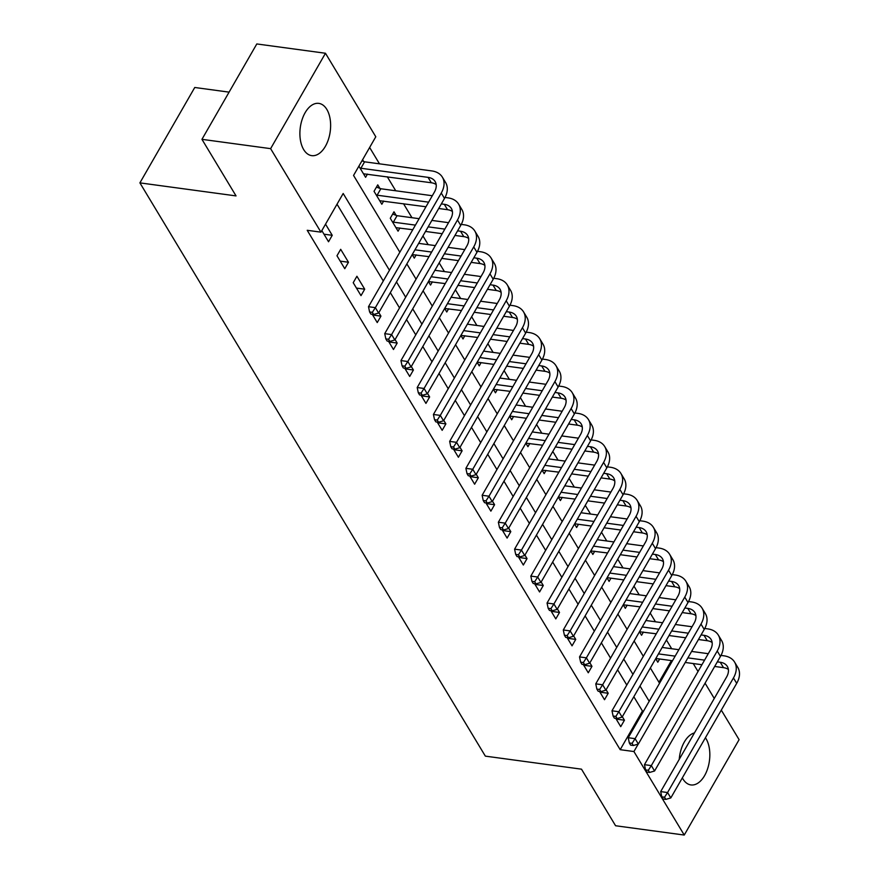 <?xml version="1.0" encoding="UTF-8"?>
<svg xmlns="http://www.w3.org/2000/svg" width="879" height="879" viewBox="0 0 879 879"><rect width="100%" height="100%" fill="white"/><g stroke="black" fill="none" stroke-linecap="round" stroke-linejoin="round"><path stroke-width="1.32" d="M705.419 737.745A26.37 15.097 -82.3 0 1 706.035 738.69A26.37 15.097 -82.3 0 1 707.639 768.685A26.37 15.097 -82.3 0 1 690.927 784.936A26.37 15.097 -82.3 0 1 682.906 778.915A26.37 15.097 -82.3 0 1 682.335 777.893M679.236 759.379A26.37 15.097 -82.3 0 1 694.443 732.91M303.694 149.617A26.37 15.097 -82.3 0 1 302.09 119.621A26.37 15.097 -82.3 0 1 318.802 103.381A26.37 15.097 -82.3 0 1 326.823 109.403A26.37 15.097 -82.3 0 1 328.427 139.398A26.37 15.097 -82.3 0 1 311.715 155.638A26.37 15.097 -82.3 0 1 303.694 149.617M229.089 92.141L194.753 87.482L139.904 182.876L485.351 756.138L581.491 769.169L615.575 825.744L684.247 835.05L633.924 751.545L638.209 744.084M139.904 182.876L236.044 195.907L201.95 139.332L256.8 43.95L325.472 53.256L375.794 136.772L353.556 175.437L399.824 252.218M671.688 648.735L666.436 640.011M655.459 621.794L650.207 613.081M639.22 594.852L633.979 586.139M622.991 567.911L617.739 559.198M606.763 540.97L601.511 532.256M590.523 514.039L585.271 505.326M574.295 487.098L569.043 478.385M558.055 460.156L552.803 451.443M541.827 433.215L536.575 424.502M525.587 406.285L520.335 397.572M509.359 379.343L504.106 370.63M493.119 352.402L487.878 343.689M476.89 325.461L471.638 316.748M460.662 298.53L455.41 289.806M444.422 271.589L439.17 262.876M428.194 244.648L422.942 235.935M411.954 217.706L403.527 203.719M395.726 190.765L387.298 176.789M379.486 163.835L369.641 147.485M693.234 663.546L698.036 671.512M705.068 683.181L714.264 698.453M721.296 710.122L739.096 739.668L684.247 835.05M658.964 682.247L671.424 660.59M358.896 166.175L365.598 177.305L367.444 174.097M363.631 161.45L362.598 159.725M379.871 188.381L377.75 184.865L374.036 191.314L381.838 204.247L383.683 201.027M396.099 215.322L393.979 211.806L390.276 218.256L398.066 231.188L399.912 227.969M412.196 254.624L414.295 258.118L416.152 254.91M428.425 281.566L430.534 285.06L432.38 281.851M444.664 308.507L446.763 312.001L448.62 308.793M460.893 335.437L463.002 338.942L464.848 335.723M493.932 364.411L477.769 362.214L477.143 362.357L479.231 365.873L481.077 362.664M493.361 389.32L495.47 392.814L497.316 389.606M526.4 418.283L510.238 416.097L509.6 416.239L511.699 419.755L513.545 416.547M525.829 443.192L527.938 446.697L529.784 443.477M542.057 470.133L544.167 473.638L546.013 470.419M558.297 497.074L560.395 500.569L562.252 497.36M591.336 526.038L575.174 523.851L574.536 523.994L576.635 527.51L578.481 524.302M590.754 550.946L592.864 554.451L594.709 551.232M623.804 579.92L607.631 577.723L607.004 577.866L609.103 581.393L610.949 578.173M623.222 604.829L625.332 608.323L627.177 605.115M639.462 631.77L641.571 635.264L643.417 632.056M672.501 660.733L656.338 658.547L655.701 658.69L657.8 662.206L659.646 658.997M389.452 270.271L343.184 193.49L320.945 232.155L307.21 230.298L620.189 749.677L642.428 711.012L633.825 696.728M626.793 685.06L617.596 669.798M610.553 658.118L601.357 642.857M594.325 631.177L585.128 615.915M578.096 604.247L568.889 588.974M561.857 577.305L552.66 562.044M545.628 550.364L536.432 535.102M529.389 523.423L520.192 508.161M513.16 496.492L503.964 481.22M496.921 469.551L487.724 454.278M480.692 442.609L471.496 427.348M464.464 415.668L455.256 400.406M448.224 388.727L439.028 373.465M431.996 361.796L422.788 346.524M415.756 334.855L406.559 319.593M399.527 307.914L390.331 292.652M383.288 280.972L337.02 204.203M321.835 230.628L328.537 241.758L332.24 235.308L325.538 224.178M336.976 255.767L344.777 268.699L348.48 262.25L340.689 249.317L336.976 255.767M353.215 282.708L361.005 295.63L364.708 289.191L356.918 276.259L353.215 282.708M372.256 314.297L377.234 322.571L380.948 316.132L378.838 312.627M388.485 341.239L393.473 349.512L397.176 343.063L395.067 339.569M404.714 368.169L409.702 376.454L413.416 370.004L411.306 366.51M420.953 395.111L425.941 403.395L429.644 396.945L427.535 393.451M437.182 422.052L442.17 430.325L445.884 423.887L443.774 420.382M453.421 448.993L458.409 457.267L462.112 450.828L460.003 447.323M469.65 475.935L474.638 484.208L478.341 477.758L476.242 474.264M485.889 502.865L490.878 511.149L494.58 504.7L492.471 501.206M502.118 529.806L507.106 538.08L510.809 531.641L508.699 528.136M518.346 556.748L523.335 565.021L527.048 558.583L524.939 555.078M534.586 583.689L539.574 591.963L543.277 585.513L541.167 582.019M550.814 610.619L555.803 618.904L559.516 612.454L557.407 608.96M567.054 637.561L572.042 645.834L575.745 639.396L573.635 635.902M583.282 664.502L588.271 672.776L591.974 666.337L589.875 662.832M599.522 691.443L604.51 699.717L608.213 693.267L606.103 689.773M615.75 718.374L620.739 726.658L624.442 720.209L622.343 716.715M201.95 139.332L270.622 148.65L325.472 53.256M620.189 749.677L633.924 751.545M320.945 232.155L270.622 148.65M649.185 701.288L639.989 686.027M632.946 674.347L623.749 659.085M616.717 647.405L607.521 632.144M600.489 620.475L591.281 605.202M584.249 593.534L575.053 578.272M568.021 566.592L558.813 551.331M551.781 539.651L542.585 524.389M535.553 512.721L526.356 497.448M519.313 485.779L510.117 470.518M503.085 458.838L493.888 443.576M486.845 431.897L477.649 416.635M470.617 404.966L461.42 389.694M454.388 378.025L445.181 362.752M438.149 351.084L428.952 335.822M421.92 324.142L412.712 308.881M405.68 297.201L396.484 281.939M406.856 263.898L416.064 279.159M423.096 290.828L432.292 306.101M439.324 317.769L448.532 333.042M455.564 344.711L464.76 359.972M471.792 371.652L480.989 386.914M488.032 398.594L497.228 413.855M504.26 425.524L513.457 440.797M520.5 452.465L529.696 467.727M536.728 479.407L545.925 494.668M552.957 506.348L562.164 521.61M569.196 533.278L578.393 548.551M585.425 560.22L594.633 575.481M601.665 587.161L610.861 602.423M617.893 614.102L627.09 629.364M634.133 641.033L643.329 656.305M650.361 667.974L659.558 683.247M642.428 711.012L643.516 711.155M323.977 234.188L332.24 235.308M340.217 261.129L348.48 262.25M356.445 288.07L364.708 289.191M372.685 315.012L380.948 316.132M388.914 341.942L397.176 343.063M405.142 368.883L413.416 370.004M421.382 395.825L429.644 396.945M437.61 422.766L445.884 423.887M453.85 449.707L462.112 450.828M470.078 476.638L478.341 477.758M486.318 503.579L494.58 504.7M502.546 530.52L510.809 531.641M518.775 557.462L527.048 558.583M535.014 584.392L543.277 585.513M551.243 611.334L559.516 612.454M567.482 638.275L575.745 639.396M583.711 665.216L591.974 666.337M599.95 692.147L608.213 693.267M616.179 719.088L624.442 720.209M361.972 160.813L364.598 161.813L360.884 168.252L428.062 177.36A16.899 11.295 148.9 0 1 435.127 181.535A16.899 11.295 148.9 0 1 434.391 192.116L368.499 306.716L375.366 307.639L441.258 193.05A25.359 16.932 -31.1 0 0 442.368 177.162A25.359 16.932 -31.1 0 0 431.776 170.922L364.598 161.813M360.884 168.252L359.929 167.889M363.477 173.789L431.314 182.755A16.899 11.295 148.9 0 1 436.182 184.568M372.344 312.331L369.598 311.957L370.894 314.111L373.641 314.484L372.344 312.331L375.366 307.639L378.607 313.034L444.499 198.434A25.359 16.932 -31.1 0 0 445.62 182.557L442.368 177.162M378.607 313.034L373.641 314.484M369.598 311.957L368.499 306.716M376.465 187.095L380.827 188.754L377.124 195.193L428.6 202.17M441.357 203.906L444.302 204.302A16.899 11.295 148.9 0 1 451.366 208.466A16.899 11.295 148.9 0 1 450.619 219.058L384.727 333.646L391.594 334.58L457.487 219.992A25.359 16.932 -31.1 0 0 458.607 204.104A25.359 16.932 -31.1 0 0 448.004 197.863L445.038 197.456M432.314 195.731L380.827 188.754M377.124 195.193L376.157 194.83M379.717 200.731L425.963 206.763M438.72 208.499L447.543 209.696A16.899 11.295 148.9 0 1 452.41 211.509M388.584 339.272L385.837 338.898L387.134 341.052L389.88 341.426L388.584 339.272L391.594 334.58L394.836 339.964L460.739 225.376A25.359 16.932 -31.1 0 0 461.849 209.499L458.607 204.104M394.836 339.964L389.88 341.426M385.837 338.898L384.727 333.646M392.704 214.036L397.055 215.685L393.352 222.134L415.404 225.123M457.585 230.847L460.53 231.243A16.899 11.295 148.9 0 1 467.595 235.407A16.899 11.295 148.9 0 1 466.859 245.999L400.956 360.588L407.823 361.522L473.726 246.922A25.359 16.932 -31.1 0 0 474.836 231.045A25.359 16.932 -31.1 0 0 464.244 224.793L461.266 224.398M448.543 222.673L431.864 220.409M419.118 218.684L397.055 215.685M428.161 226.848L444.84 229.111M393.352 222.134L392.397 221.772M395.946 227.672L412.767 229.716M425.524 231.441L442.203 233.704M454.948 235.429L463.782 236.627A16.899 11.295 148.9 0 1 468.65 238.451M404.812 366.213L402.066 365.84L403.362 367.993L406.109 368.367L404.812 366.213L407.823 361.522L411.075 366.906L476.967 252.317A25.359 16.932 -31.1 0 0 478.088 236.429L474.836 231.045M411.075 366.906L406.109 368.367M402.066 365.84L400.956 360.588M473.825 257.778L476.77 258.184A16.899 11.295 148.9 0 1 483.835 262.349A16.899 11.295 148.9 0 1 483.087 272.929L417.195 387.529L424.063 388.463L489.955 273.863A25.359 16.932 -31.1 0 0 491.075 257.986A25.359 16.932 -31.1 0 0 480.472 251.735L477.506 251.328M464.782 249.603L448.103 247.351M435.347 245.615L418.668 243.362M414.965 249.801L431.644 252.064M444.389 253.789L461.068 256.053M412.207 254.602L429.007 256.657M441.752 258.382L458.431 260.645M471.188 262.371L480.011 263.568A16.899 11.295 148.9 0 1 484.878 265.381M421.052 393.144L418.305 392.77L419.602 394.935L422.349 395.297L421.052 393.144L424.063 388.463L427.304 393.847L493.207 279.247A25.359 16.932 -31.1 0 0 494.317 263.37L491.075 257.986M427.304 393.847L422.349 395.297M418.305 392.77L417.195 387.529M490.053 284.719L492.998 285.115A16.899 11.295 148.9 0 1 500.063 289.29A16.899 11.295 148.9 0 1 499.316 299.871L433.424 414.47L440.291 415.393L506.183 300.805A25.359 16.932 -31.1 0 0 507.304 284.928A25.359 16.932 -31.1 0 0 496.701 278.676L493.734 278.269M481.011 276.544L464.332 274.281M451.586 272.556L434.907 270.292M431.193 276.742L447.872 279.006M460.629 280.731L477.308 282.994M428.436 281.544L445.235 283.587M457.992 285.323L474.66 287.587M487.416 289.312L496.25 290.509A16.899 11.295 148.9 0 1 501.118 292.322M437.281 420.085L434.534 419.712L435.83 421.865L438.577 422.239L437.281 420.085L440.291 415.393L443.543 420.788L509.435 306.189A25.359 16.932 -31.1 0 0 510.556 290.312L507.304 284.928M443.543 420.788L438.577 422.239M434.534 419.712L433.424 414.47M506.293 311.66L509.238 312.056A16.899 11.295 148.9 0 1 516.303 316.22A16.899 11.295 148.9 0 1 515.555 326.812L449.663 441.401L456.531 442.335L522.423 327.746A25.359 16.932 -31.1 0 0 523.532 311.858A25.359 16.932 -31.1 0 0 512.94 305.617L509.974 305.211M497.239 303.486L480.571 301.222M467.815 299.497L451.136 297.234M447.433 303.684L464.112 305.936M476.857 307.672L493.537 309.935M444.675 308.474L461.464 310.529M474.22 312.265L490.9 314.517M503.656 316.253L512.479 317.451A16.899 11.295 148.9 0 1 517.346 319.264M453.509 447.026L450.762 446.653L452.07 448.806L454.817 449.18L453.509 447.026L456.531 442.335L459.772 447.719L525.664 333.13A25.359 16.932 -31.1 0 0 526.785 317.253L523.532 311.858M459.772 447.719L454.817 449.18M450.762 446.653L449.663 441.401M522.522 338.602L525.466 338.997A16.899 11.295 148.9 0 1 532.531 343.162A16.899 11.295 148.9 0 1 531.784 353.754L465.892 468.342L472.759 469.276L538.651 354.676A25.359 16.932 -31.1 0 0 539.772 338.8A25.359 16.932 -31.1 0 0 529.169 332.548L526.202 332.152M513.479 330.427L496.8 328.164M484.043 326.439L467.375 324.175M463.662 330.614L480.341 332.877M493.097 334.613L509.776 336.866M460.904 335.415L477.704 337.47M490.46 339.195L507.128 341.459M519.885 343.184L528.708 344.381A16.899 11.295 148.9 0 1 533.586 346.205M469.749 473.968L467.002 473.594L468.298 475.748L471.045 476.121L469.749 473.968L472.759 469.276L476.011 474.66L541.903 360.071A25.359 16.932 -31.1 0 0 543.013 344.183L539.772 338.8M476.011 474.66L471.045 476.121M467.002 473.594L465.892 468.342M538.761 365.532L541.695 365.939A16.899 11.295 148.9 0 1 548.771 370.103A16.899 11.295 148.9 0 1 548.024 380.684L482.131 495.284L488.999 496.217L554.891 381.618A25.359 16.932 -31.1 0 0 556 365.741A25.359 16.932 -31.1 0 0 545.409 359.489L542.442 359.093M529.707 357.368L513.039 355.105M500.283 353.369L483.604 351.117M479.901 357.555L496.58 359.819M509.326 361.544L526.005 363.807M506.689 366.136L523.368 368.4M536.113 370.125L544.947 371.323A16.899 11.295 148.9 0 1 549.814 373.146M485.977 500.898L483.23 500.525L484.538 502.689L487.285 503.063L485.977 500.898L488.999 496.217L492.24 501.601L558.132 387.013A25.359 16.932 -31.1 0 0 559.253 371.125L556 365.741M492.24 501.601L487.285 503.063M483.23 500.525L482.131 495.284M554.99 392.473L557.934 392.88A16.899 11.295 148.9 0 1 564.999 397.044A16.899 11.295 148.9 0 1 564.252 407.625L498.36 522.225L505.227 523.148L571.119 408.559A25.359 16.932 -31.1 0 0 572.24 392.682A25.359 16.932 -31.1 0 0 561.637 386.43L558.67 386.024M545.947 384.299L529.268 382.046M516.511 380.31L499.843 378.047M496.13 384.497L512.809 386.76M525.565 388.485L542.233 390.748M493.372 389.298L510.172 391.342M522.917 393.078L539.596 395.341M552.353 397.066L561.176 398.264A16.899 11.295 148.9 0 1 566.054 400.077M502.217 527.839L499.47 527.466L500.766 529.619L503.513 529.993L502.217 527.839L505.227 523.148L508.48 528.543L574.372 413.943A25.359 16.932 -31.1 0 0 575.481 398.066L572.24 392.682M508.48 528.543L503.513 529.993M499.47 527.466L498.36 522.225M571.229 419.415L574.163 419.81A16.899 11.295 148.9 0 1 581.228 423.975A16.899 11.295 148.9 0 1 580.492 434.567L514.589 549.155L521.456 550.089L587.359 435.501A25.359 16.932 -31.1 0 0 588.469 419.613A25.359 16.932 -31.1 0 0 577.877 413.372L574.899 412.965M562.175 411.24L545.496 408.977M532.751 407.252L516.072 404.988M512.369 411.438L529.037 413.701M541.794 415.426L558.473 417.69M539.157 420.019L555.836 422.272M568.581 424.008L577.415 425.205A16.899 11.295 148.9 0 1 582.283 427.018M518.445 554.781L515.698 554.407L516.995 556.561L519.742 556.934L518.445 554.781L521.456 550.089L524.708 555.484L590.6 440.884A25.359 16.932 -31.1 0 0 591.721 425.007L588.469 419.613M524.708 555.484L519.742 556.934M515.698 554.407L514.589 549.155M587.458 446.356L590.402 446.752A16.899 11.295 148.9 0 1 597.467 450.916A16.899 11.295 148.9 0 1 596.72 461.508L530.828 576.097L537.695 577.031L603.587 462.431A25.359 16.932 -31.1 0 0 604.708 446.554A25.359 16.932 -31.1 0 0 594.105 440.313L591.138 439.907M578.415 438.181L561.736 435.918M548.979 434.193L532.3 431.93M528.598 438.368L545.277 440.632M558.033 442.368L574.701 444.62M525.84 443.17L542.64 445.224M555.385 446.95L572.064 449.213M584.821 450.949L593.644 452.136A16.899 11.295 148.9 0 1 598.511 453.96M534.685 581.722L531.938 581.349L533.234 583.502L535.981 583.876L534.685 581.722L537.695 577.031L540.937 582.414L606.84 467.826A25.359 16.932 -31.1 0 0 607.949 451.949L604.708 446.554M540.937 582.414L535.981 583.876M531.938 581.349L530.828 576.097M603.686 473.298L606.631 473.693A16.899 11.295 148.9 0 1 613.696 477.857A16.899 11.295 148.9 0 1 612.96 488.449L547.057 603.038L553.924 603.972L619.827 489.372A25.359 16.932 -31.1 0 0 620.937 473.495A25.359 16.932 -31.1 0 0 610.334 467.243L607.367 466.848M594.644 465.123L577.964 462.859M565.219 461.123L548.54 458.871M544.837 465.31L561.505 467.573M574.262 469.298L590.941 471.562M542.068 470.111L558.868 472.166M571.625 473.891L588.304 476.154M601.049 477.879L609.883 479.077A16.899 11.295 148.9 0 1 614.751 480.901M550.913 608.653L548.166 608.29L549.463 610.444L552.21 610.817L550.913 608.653L553.924 603.972L557.176 609.356L623.068 494.767A25.359 16.932 -31.1 0 0 624.189 478.879L620.937 473.495M557.176 609.356L552.21 610.817M548.166 608.29L547.057 603.038M619.926 500.228L622.87 500.634A16.899 11.295 148.9 0 1 629.935 504.799A16.899 11.295 148.9 0 1 629.188 515.38L563.296 629.979L570.163 630.913L636.055 516.314A25.359 16.932 -31.1 0 0 637.176 500.437A25.359 16.932 -31.1 0 0 626.573 494.185L623.607 493.778M610.872 492.053L594.204 489.801M581.448 488.065L564.768 485.801M561.066 492.251L577.745 494.514M590.49 496.239L607.169 498.503M558.308 497.053L575.108 499.107M587.853 500.832L604.532 503.096M617.289 504.821L626.112 506.018A16.899 11.295 148.9 0 1 630.979 507.831M567.153 635.594L564.406 635.22L565.702 637.374L568.449 637.747L567.153 635.594L570.163 630.913L573.405 636.297L639.308 521.697A25.359 16.932 -31.1 0 0 640.417 505.821L637.176 500.437M573.405 636.297L568.449 637.747M564.406 635.22L563.296 629.979M636.154 527.169L639.099 527.565A16.899 11.295 148.9 0 1 646.164 531.74A16.899 11.295 148.9 0 1 645.417 542.321L579.525 656.921L586.392 657.844L652.284 543.255A25.359 16.932 -31.1 0 0 653.405 527.378A25.359 16.932 -31.1 0 0 642.802 521.126L639.835 520.72M627.112 518.995L610.433 516.731M597.676 515.006L581.008 512.743M577.294 519.192L593.973 521.456M606.73 523.181L623.409 525.444M604.093 527.774L620.761 530.026M633.517 531.762L642.351 532.96A16.899 11.295 148.9 0 1 647.219 534.773M583.381 662.535L580.634 662.162L581.931 664.315L584.678 664.689L583.381 662.535L586.392 657.844L589.644 663.238L655.536 548.639A25.359 16.932 -31.1 0 0 656.646 532.762L653.405 527.378M589.644 663.238L584.678 664.689M580.634 662.162L579.525 656.921M652.394 554.111L655.338 554.506A16.899 11.295 148.9 0 1 662.403 558.67A16.899 11.295 148.9 0 1 661.656 569.262L595.764 683.851L602.631 684.785L668.523 570.196A25.359 16.932 -31.1 0 0 669.633 554.308A25.359 16.932 -31.1 0 0 659.041 548.067L656.075 547.661M643.34 545.936L626.672 543.672M613.916 541.947L597.237 539.684M593.534 546.134L610.213 548.386M622.958 550.122L639.637 552.386M590.776 550.924L607.565 552.979M620.321 554.704L637 556.967M649.757 558.703L658.58 559.901A16.899 11.295 148.9 0 1 663.447 561.714M599.61 689.477L596.863 689.103L598.17 691.257L600.917 691.63L599.61 689.477L602.631 684.785L605.873 690.169L671.765 575.58A25.359 16.932 -31.1 0 0 672.885 559.703L669.633 554.308M605.873 690.169L600.917 691.63M596.863 689.103L595.764 683.851M668.622 581.052L671.567 581.448A16.899 11.295 148.9 0 1 678.632 585.612A16.899 11.295 148.9 0 1 677.885 596.204L611.993 710.792L618.86 711.726L684.752 597.127A25.359 16.932 -31.1 0 0 685.873 581.25A25.359 16.932 -31.1 0 0 675.27 574.998L672.303 574.602M659.58 572.877L642.901 570.614M630.144 568.889L613.476 566.625M609.762 573.064L626.441 575.327M639.198 577.063L655.866 579.316M636.561 581.645L653.229 583.909M665.985 585.634L674.808 586.831A16.899 11.295 148.9 0 1 679.687 588.655M615.849 716.418L613.102 716.044L614.399 718.198L617.146 718.572L615.849 716.418L618.86 711.726L622.112 717.11L688.004 602.522A25.359 16.932 -31.1 0 0 689.114 586.634L685.873 581.25M622.112 717.11L617.146 718.572M613.102 716.044L611.993 710.792M684.862 607.982L687.796 608.389A16.899 11.295 148.9 0 1 694.86 612.553A16.899 11.295 148.9 0 1 694.124 623.134L628.232 737.734L635.099 738.668L700.992 624.068A25.359 16.932 -31.1 0 0 702.101 608.191A25.359 16.932 -31.1 0 0 691.509 601.939L688.543 601.544M675.808 599.808L659.129 597.555M646.384 595.819L629.705 593.567M626.002 600.005L642.67 602.269M655.426 603.994L672.105 606.257M623.244 604.807L640.033 606.862M652.789 608.587L669.468 610.85M682.214 612.575L691.048 613.773A16.899 11.295 148.9 0 1 695.915 615.586M632.078 743.348L629.331 742.975L630.639 745.139L633.385 745.502L632.078 743.348L635.099 738.668L638.341 744.052L704.233 629.452A25.359 16.932 -31.1 0 0 705.354 613.575L702.101 608.191M638.341 744.052L633.385 745.502M629.331 742.975L628.232 737.734M701.09 634.924L704.035 635.33A16.899 11.295 148.9 0 1 711.1 639.494A16.899 11.295 148.9 0 1 710.353 650.075L644.461 764.675L651.328 765.598L717.22 651.009A25.359 16.932 -31.1 0 0 718.341 635.132A25.359 16.932 -31.1 0 0 707.738 628.881L704.771 628.474M692.048 626.749L675.369 624.486M662.612 622.761L645.933 620.497M642.23 626.947L658.909 629.21M671.666 630.935L688.334 633.199M639.472 631.748L656.272 633.792M669.018 635.528L685.697 637.791M698.453 639.516L707.276 640.714A16.899 11.295 148.9 0 1 712.144 642.527M648.317 770.29L645.571 769.916L646.867 772.07L649.614 772.443L648.317 770.29L651.328 765.598L654.569 770.993L720.472 656.393A25.359 16.932 -31.1 0 0 721.582 640.516L718.341 635.132M654.569 770.993L649.614 772.443M645.571 769.916L644.461 764.675M717.33 661.865L720.264 662.261A16.899 11.295 148.9 0 1 727.329 666.425A16.899 11.295 148.9 0 1 726.592 677.017L660.689 791.605L667.557 792.539L733.46 677.951A25.359 16.932 -31.1 0 0 734.569 662.063A25.359 16.932 -31.1 0 0 723.977 655.822L721 655.415M708.276 653.69L691.597 651.427M678.852 649.702L662.173 647.438M658.47 653.888L675.138 656.141M687.894 657.877L704.573 660.14M685.257 662.469L701.936 664.722M714.682 666.458L723.516 667.655A16.899 11.295 148.9 0 1 728.383 669.468M664.546 797.231L661.799 796.857L663.096 799.011L665.842 799.385L664.546 797.231L667.557 792.539L670.809 797.934L736.701 683.335A25.359 16.932 -31.1 0 0 737.822 667.458L734.569 662.063M670.809 797.934L665.842 799.385M661.799 796.857L660.689 791.605M428.062 177.36L431.314 182.755M441.258 193.05L444.499 198.434M444.302 204.302L447.543 209.696M457.487 219.992L460.739 225.376M460.53 231.243L463.782 236.627M473.726 246.922L476.967 252.317M476.77 258.184L480.011 263.568M489.955 273.863L493.207 279.247M492.998 285.115L496.25 290.509M506.183 300.805L509.435 306.189M509.238 312.056L512.479 317.451M522.423 327.746L525.664 333.13M525.466 338.997L528.708 344.381M538.651 354.676L541.903 360.071M541.695 365.939L544.947 371.323M554.891 381.618L558.132 387.013M557.934 392.88L561.176 398.264M571.119 408.559L574.372 413.943M574.163 419.81L577.415 425.205M587.359 435.501L590.6 440.884M590.402 446.752L593.644 452.136M603.587 462.431L606.84 467.826M606.631 473.693L609.883 479.077M619.827 489.372L623.068 494.767M622.87 500.634L626.112 506.018M636.055 516.314L639.308 521.697M639.099 527.565L642.351 532.96M652.284 543.255L655.536 548.639M655.338 554.506L658.58 559.901M668.523 570.196L671.765 575.58M671.567 581.448L674.808 586.831M684.752 597.127L688.004 602.522M687.796 608.389L691.048 613.773M700.992 624.068L704.233 629.452M704.035 635.33L707.276 640.714M717.22 651.009L720.472 656.393M720.264 662.261L723.516 667.655M733.46 677.951L736.701 683.335"/></g></svg>
